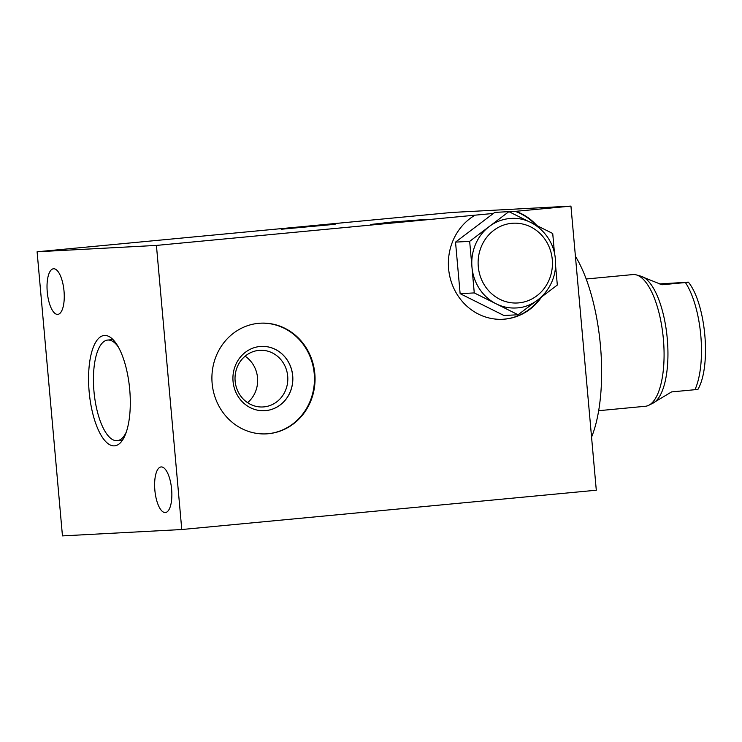 <?xml version="1.0" encoding="UTF-8"?>
<svg xmlns="http://www.w3.org/2000/svg" width="742" height="742" viewBox="0 0 742 742"><rect width="100%" height="100%" fill="white"/><g stroke="black" fill="none" stroke-linecap="round" stroke-linejoin="round"><path stroke-width="1.11" d="M697.972 389.337C711.495 365.76 705.874 303.812 688.409 282.183L659.499 283.926M686.294 282.248C689.383 282.053 689.086 282.155 685.404 282.544L661.994 284.761L639.734 275.857M651.773 403.769L671.556 391.915L694.966 389.698C698.658 389.3 698.955 389.207 695.866 389.392M586.189 279.001L632.935 274.568A66.14 24.226 84.6 0 1 636.395 274.911L641.005 276.209A64.387 23.577 84.6 0 1 667.271 338.732A64.387 23.577 -95.4 0 1 653.034 403.138L648.758 405.28A66.14 24.226 84.6 0 1 645.419 406.264L598.673 410.697M636.395 274.911A66.14 24.226 84.6 0 1 663.385 339.131A66.14 24.226 84.6 0 1 648.758 405.28M575.412 256.268A112.07 41.042 84.6 0 1 591.559 437.131M181.771 529.528L596.299 490.221L570.941 206.109L451.618 212.472L37.1 251.779L62.458 535.891L181.771 529.528L156.423 245.417L37.1 251.779M493.393 213.436L455.532 242.115L460.133 293.665L503.957 315.508L518.092 314.756L474.268 292.914L469.667 241.363L508.891 211.646L494.756 212.398L493.393 213.436L156.423 245.417M570.941 206.109L509.429 211.915M370.731 224.474L391.47 222.09L424.637 219.521L370.731 224.474M281.246 229.25L301.985 226.857L335.152 224.288L281.246 229.25M53.6 268.762A22.9 8.385 -95.4 0 0 53.48 268.771A22.9 8.385 -95.4 0 0 47.275 292.19A22.9 8.385 -95.4 0 0 57.672 314.385A22.9 8.385 -95.4 0 0 57.802 314.376A22.9 8.385 -95.4 0 0 64.007 290.957A22.9 8.385 -95.4 0 0 53.6 268.762M161.2 466.931A22.9 8.385 -95.4 0 0 161.079 466.941A22.9 8.385 -95.4 0 0 154.874 490.36A22.9 8.385 -95.4 0 0 165.271 512.546A22.9 8.385 -95.4 0 0 165.401 512.537A22.9 8.385 -95.4 0 0 171.606 489.117A22.9 8.385 -95.4 0 0 161.2 466.931M114.361 445.859A55.427 20.294 84.6 0 1 89.188 392.156A55.427 20.294 84.6 0 1 104.205 335.477A55.427 20.294 84.6 0 1 104.511 335.458A55.427 20.294 84.6 0 1 129.683 389.16A55.427 20.294 84.6 0 1 114.667 445.831A55.427 20.294 84.6 0 1 114.361 445.859M515.838 211.331A55.427 51.569 -93.1 0 1 536.967 225.633M541.614 296.939A55.427 51.569 -93.1 0 1 502.909 319.264A55.427 51.569 -93.1 0 1 450.394 278.862A55.427 51.569 -93.1 0 1 475.038 215.199M212.138 383.391A55.427 51.569 -93.1 0 1 260.525 323.178A55.427 51.569 -93.1 0 1 314.821 373.653A55.427 51.569 -93.1 0 1 266.434 433.866A55.427 51.569 -93.1 0 1 212.138 383.391M502.612 319.283A55.427 51.569 86.9 0 0 540.399 297.857M535.826 225.067A55.427 51.569 86.9 0 0 515.236 211.368M460.133 293.665L474.268 292.914M471.968 267.139A44.826 41.71 86.9 0 0 496.185 303.83A44.826 41.71 86.9 0 0 515.885 307.967C539.063 307.373 558.169 283.574 555.359 259.255C553.838 236.058 533.034 216.71 511.108 218.436A44.826 41.71 -93.1 0 0 489.275 226.505A44.826 41.71 -93.1 0 0 471.968 267.139M535.613 301.484L518.092 314.756M555.526 264.95L557.325 285.039L540.315 297.922M533.368 223.843L552.725 233.489L554.515 253.625M508.891 211.646L528.758 221.543M455.532 242.115L469.667 241.363M260.229 323.197A55.427 51.569 -93.1 0 1 314.228 373.69A55.427 51.569 -93.1 0 1 266.128 433.885M233.053 381.379A32.194 29.958 86.9 0 0 264.597 410.706A32.194 29.958 86.9 0 0 292.71 375.73A32.194 29.958 86.9 0 0 261.165 346.403A32.194 29.958 86.9 0 0 233.053 381.379M264.569 410.706A32.194 29.958 86.9 0 0 292.645 375.73A32.194 29.958 -93.1 0 0 261.138 346.403M235.14 381.128A28.363 26.387 -93.1 0 1 259.913 350.307A28.363 26.387 -93.1 0 1 287.692 376.138A28.363 26.387 86.9 0 1 262.928 406.959A28.363 26.387 86.9 0 1 235.14 381.128M247.578 402.665A28.363 26.387 86.9 0 0 257.539 377.752A28.363 26.387 -93.1 0 0 245.101 356.206M118.33 346.987A50.53 18.504 -95.4 0 0 107.97 340.04A50.53 18.504 -95.4 0 0 107.683 340.059A50.53 18.504 -95.4 0 0 94.002 391.739A50.53 18.504 -95.4 0 0 116.948 440.702A50.53 18.504 -95.4 0 0 117.227 440.674A50.53 18.504 -95.4 0 0 126.372 431.872M685.404 282.544A64.387 23.577 84.6 0 1 700.8 335.551A64.387 23.577 -95.4 0 1 694.966 389.698M552.28 259.598A39.938 37.156 -93.1 0 1 518.834 302.875A39.938 37.156 -93.1 0 1 478.284 266.61A39.938 37.156 -93.1 0 1 511.73 223.323A39.938 37.156 -93.1 0 1 552.28 259.598M112.969 339.558L107.683 340.059M122.504 440.173L117.227 440.674"/></g></svg>
